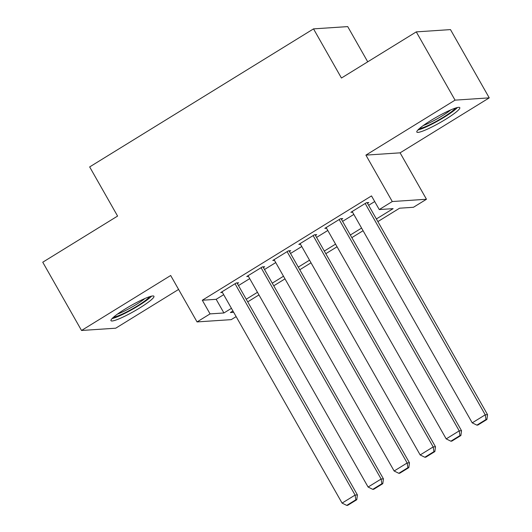 <?xml version="1.0" encoding="UTF-8"?>
<svg xmlns="http://www.w3.org/2000/svg" width="532" height="532" viewBox="0 0 532 532"><rect width="100%" height="100%" fill="white"/><g stroke="black" fill="none" stroke-linecap="round" stroke-linejoin="round"><path stroke-width="0.8" d="M139.67 307.988A24.711 3.259 150.4 0 0 153.948 296.264A24.711 3.259 150.4 0 0 125.253 308.952A24.711 3.259 150.4 0 0 110.982 320.676A24.711 3.259 150.4 0 0 139.67 307.988M445.523 119.387A24.711 3.259 150.4 0 0 459.794 107.664A24.711 3.259 150.4 0 0 431.106 120.345A24.711 3.259 150.4 0 0 416.829 132.069A24.711 3.259 150.4 0 0 445.523 119.387M236.142 316.62L231.24 319.639L197.046 321.92L210.067 313.893L223.925 312.969L231.433 308.334M367.725 61.818L347.715 26.6L313.521 28.881L89.669 166.922L117.585 216.072L42.753 262.216L81.529 330.478L115.723 328.197L178.592 289.428M313.521 28.881L341.444 78.031L416.277 31.88L450.471 29.599L489.247 97.861L455.053 100.142L365.903 155.118L392.27 201.535L426.464 199.254L413.45 207.28L399.585 208.205L377.873 221.591M365.903 155.118L400.097 152.837L489.247 97.861M400.097 152.837L426.464 199.254M416.277 31.88L455.053 100.142M237.352 283.589L238.649 282.785L236.341 282.938L220.72 292.573L222.416 292.46M263.38 267.536L264.677 266.732L262.369 266.891L246.748 276.52L248.444 276.407M289.408 251.483L290.711 250.685L288.397 250.838L272.783 260.467L274.472 260.354M315.436 235.437L316.74 234.632L314.432 234.785L298.811 244.414L300.507 244.301M341.464 219.383L342.768 218.579L340.46 218.732L324.839 228.368L326.535 228.255M376.377 218.958L393.121 208.637L379.256 209.561L371.502 195.909L202.306 300.241L216.172 299.317L223.679 294.681M238.469 285.564L249.708 278.635M264.504 269.511L275.742 262.582M290.532 253.458L301.77 246.529M316.56 237.412L327.798 230.482M342.588 221.359L353.827 214.429M368.616 205.305L374.708 201.555M367.499 203.33L368.796 202.526L366.488 202.685L350.867 212.315L352.563 212.202M197.046 321.92L170.679 275.503L81.529 330.478M202.306 300.241L210.067 313.893M379.256 209.561L392.27 201.535M232.93 310.974L230.396 312.537L233.694 312.317M363.083 230.715L351.845 237.644M337.049 246.768L325.81 253.698M311.021 262.815L299.782 269.751M284.992 278.868L273.754 285.797M258.964 294.921L247.726 301.85M246.23 299.217L257.468 292.287M272.258 283.164L283.496 276.234M298.286 267.111L309.524 260.181M324.314 251.064L335.552 244.128M350.342 235.011L361.587 228.082M216.172 299.317L223.925 312.969M365.185 203.483L485.237 414.82L487.551 414.667L367.107 202.639M352.171 211.51L472.223 422.847L485.237 414.82L485.995 419.529L476.885 425.141L477.809 425.081L486.92 419.462L485.995 419.529M487.551 414.667L486.92 419.462M476.885 425.141L472.223 422.847M455.399 108.109A21.38 2.82 -29.6 0 1 443.309 117.266A21.38 2.82 -29.6 0 1 419.462 128.518M423.352 125.486A19.797 2.607 150.4 0 0 442.072 115.929A19.797 2.607 150.4 0 0 450.797 109.891M417.933 129.968A24.552 3.239 150.4 0 0 444.233 117.206A24.552 3.239 150.4 0 0 457.427 107.531M149.545 296.71A21.38 2.82 -29.6 0 1 119.128 315.463A21.38 2.82 -29.6 0 1 113.615 317.125M117.505 314.086A19.797 2.607 150.4 0 0 119.248 313.415A19.797 2.607 150.4 0 0 144.95 298.492M112.086 318.575A24.552 3.239 150.4 0 0 117.333 316.819A24.552 3.239 150.4 0 0 151.58 296.138M339.157 219.536L459.209 430.867L461.523 430.714L341.079 218.692M326.143 227.563L446.195 438.893L459.209 430.867L459.967 435.575L450.857 441.194L451.781 441.134L460.892 435.515L459.967 435.575M461.523 430.714L460.892 435.515M450.857 441.194L446.195 438.893M313.129 235.59L433.181 446.92L435.489 446.767L315.044 234.745M300.115 243.616L420.167 454.946L433.181 446.92L433.939 451.628L424.829 457.247L425.753 457.188L434.863 451.568L433.939 451.628M435.489 446.767L434.863 451.568M424.829 457.247L420.167 454.946M287.1 251.643L407.153 462.973L409.46 462.82L289.016 250.798M274.08 259.663L394.139 471L407.153 462.973L407.911 467.681L398.801 473.3L399.725 473.234L408.835 467.615L407.911 467.681M409.46 462.82L408.835 467.615M398.801 473.3L394.139 471M261.066 267.689L381.125 479.026L383.432 478.867L262.988 266.845M248.052 275.716L368.104 487.046L381.125 479.026L381.876 483.728L372.766 489.347L373.69 489.287L382.801 483.668L381.876 483.728M383.432 478.867L382.801 483.668M372.766 489.347L368.104 487.046M235.038 283.742L355.09 495.073L357.404 494.92L236.959 282.898M222.024 291.769L342.076 503.099L355.09 495.073L355.848 499.781L346.738 505.4L347.662 505.34L356.773 499.721L355.848 499.781M357.404 494.92L356.773 499.721M346.738 505.4L342.076 503.099"/></g></svg>
